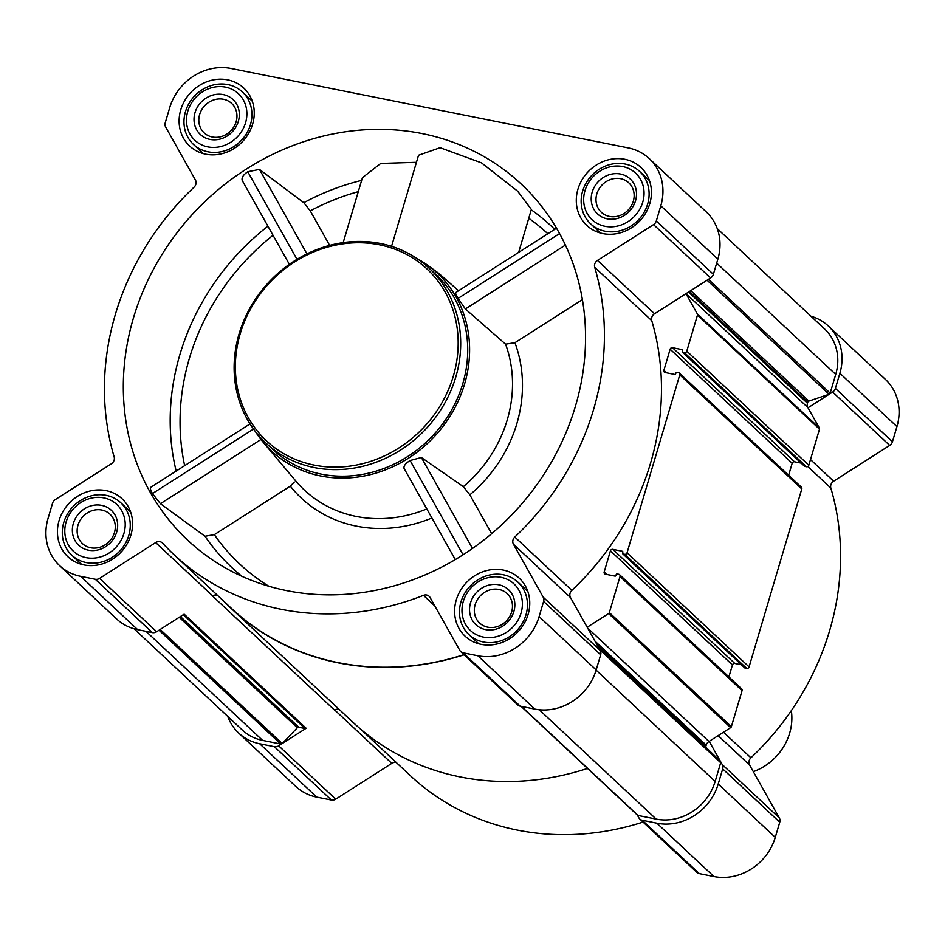 <?xml version="1.0" encoding="UTF-8"?>
<svg xmlns="http://www.w3.org/2000/svg" width="945" height="945" viewBox="0 0 945 945"><rect width="100%" height="100%" fill="white"/><g stroke="black" fill="none" stroke-linecap="round" stroke-linejoin="round"><path stroke-width="1.42" d="M329.64 245.381L310.255 210.877L303.817 202.702L259.45 169.403L247.779 171.73C243.255 174.79 241.4 177.695 242.215 180.46L289.347 264.316M133.458 317.91A243.964 219.264 133.1 0 1 321.265 136.588A243.964 219.264 133.1 0 1 547.084 213.664A243.964 219.264 133.1 0 1 478.843 543.871A243.964 219.264 133.1 0 1 219.24 564.271A243.964 219.264 133.1 0 1 133.458 317.91M518.651 252.374L531.362 209.447L517.636 191.173L481.489 162.847L440.086 147.703L418.54 155.24L391.561 246.326M416.45 162.304L380.74 163.438L362.431 177.66L343.189 242.605M151.294 487.372C149.735 487.171 150.113 489.238 152.44 493.573L160.426 503.697L205.018 536.252L214.35 534.646L290.304 486.143L294.32 482.009M491.672 533.677L469.854 494.849L463.345 486.663L421.364 457.498L410.095 460.522C405.488 463.404 403.48 466.05 404.07 468.448L455.289 559.582M456.128 292.702C454.97 292.253 455.632 294.143 458.124 298.372L465.365 308.968L505.563 344.157L514.919 342.704L582.392 299.612M417.005 258.576A121.586 109.277 133.1 0 1 428.416 265.793L438.988 273.53L458.561 290.741M428.416 265.793A121.586 109.277 133.1 0 1 434.251 436.732A121.586 109.277 133.1 0 1 263.301 442.378A121.586 109.277 133.1 0 1 255.327 431.475M649.794 203.612A39.666 35.65 -46.9 0 0 640.946 167.466A39.666 35.65 -46.9 0 0 587.825 172.084A39.666 35.65 -46.9 0 0 586.774 225.406A39.666 35.65 -46.9 0 0 649.794 203.612M528.113 614.38A39.666 35.65 -46.9 0 0 519.278 578.222A39.666 35.65 -46.9 0 0 466.145 582.852A39.666 35.65 -46.9 0 0 465.094 636.174A39.666 35.65 -46.9 0 0 528.113 614.38M130.93 534.953A39.666 35.65 -46.9 0 0 122.094 498.806A39.666 35.65 -46.9 0 0 68.961 503.425A39.666 35.65 -46.9 0 0 67.91 556.747A39.666 35.65 -46.9 0 0 130.93 534.953M252.61 124.185A39.666 35.65 -46.9 0 0 243.763 88.039A39.666 35.65 -46.9 0 0 190.642 92.657A39.666 35.65 -46.9 0 0 189.591 145.979A39.666 35.65 -46.9 0 0 252.61 124.185M660.803 205.821L656.314 220.965A5.977 5.375 133.1 0 1 653.55 224.615L597.488 260.407A5.977 5.375 133.1 0 0 594.7 267.281A263.891 237.183 133.1 0 1 514.801 537.032A5.977 5.375 133.1 0 0 513.43 544.19L543.198 597.157A5.977 5.375 133.1 0 1 543.611 601.433L539.122 616.589A51.821 46.577 133.1 0 1 477.804 655.747L463.156 652.818A5.977 5.375 133.1 0 1 460.735 651.577A5.977 5.375 133.1 0 1 459.813 650.408L430.046 597.441A5.977 5.375 133.1 0 0 429.124 596.271A5.977 5.375 133.1 0 0 423.478 595.35A263.891 237.183 133.1 0 1 174.199 554.857A263.891 237.183 133.1 0 1 162.646 543.198A5.977 5.375 133.1 0 0 162.386 542.926A5.977 5.375 133.1 0 0 155.653 542.572L99.591 578.375A5.977 5.375 133.1 0 1 95.268 579.25L80.62 576.32A51.821 46.577 133.1 0 1 59.606 565.63A51.821 46.577 133.1 0 1 48.065 518.38L52.554 503.236A5.977 5.375 133.1 0 1 55.306 499.598L111.368 463.794A5.977 5.375 133.1 0 0 114.156 456.919A263.891 237.183 133.1 0 1 194.068 187.169A5.977 5.375 133.1 0 0 195.438 180.011L165.659 127.043A5.977 5.375 133.1 0 1 165.245 122.767L169.734 107.624A51.821 46.577 133.1 0 1 231.052 68.465L628.236 147.892A51.821 46.577 133.1 0 1 649.25 158.583A51.821 46.577 133.1 0 1 660.803 205.821L717.857 259.166L713.369 274.31A5.977 5.375 133.1 0 1 710.605 277.96L654.542 313.764L597.488 260.407M810.964 316.221A51.821 46.577 133.1 0 1 828.34 326.025L885.394 379.37A51.821 46.577 133.1 0 1 896.935 426.62L892.446 441.764A5.977 5.375 133.1 0 1 889.694 445.402L833.632 481.206L810.491 459.577M685.976 293.682L697.363 313.941A1.595 1.429 133.1 0 1 697.469 315.075L686.791 351.15A1.996 1.795 133.1 0 1 684.428 352.65L682.798 352.331A0.791 0.721 133.1 0 1 682.302 351.434L682.573 350.5A0.791 0.721 133.1 0 0 682.077 349.615L672.509 347.701A1.996 1.795 133.1 0 0 670.147 349.201L663.898 370.31A1.996 1.795 133.1 0 0 665.15 372.531L674.718 374.444A0.791 0.721 133.1 0 0 675.663 373.842L675.947 372.909A0.791 0.721 133.1 0 1 676.88 372.306L678.51 372.637A1.996 1.795 133.1 0 1 679.762 374.858L627.055 552.801A1.996 1.795 133.1 0 1 624.692 554.302L623.074 553.983A0.791 0.721 133.1 0 1 622.566 553.085L622.849 552.152A0.791 0.721 133.1 0 0 622.342 551.266L612.773 549.352A1.996 1.795 133.1 0 0 610.423 550.852L604.174 571.949A1.996 1.795 133.1 0 0 605.426 574.182L614.994 576.096A0.791 0.721 133.1 0 0 615.939 575.493L616.211 574.56A0.791 0.721 133.1 0 1 617.156 573.958L618.774 574.276A1.996 1.795 133.1 0 1 619.589 574.69L741.612 688.787A1.996 1.795 133.1 0 1 742.061 690.606L731.371 726.681A1.595 1.429 133.1 0 1 730.639 727.65L709.199 741.341L722.275 764.611A5.977 5.375 133.1 0 1 722.689 768.887L718.212 784.031A51.821 46.577 133.1 0 1 656.881 823.189L642.246 820.26A5.977 5.375 133.1 0 1 639.812 819.031L696.867 872.377A5.977 5.375 133.1 0 0 699.3 873.605L713.947 876.535A51.821 46.577 133.1 0 0 775.266 837.376L779.755 822.233A5.977 5.375 133.1 0 0 779.341 817.957L749.562 764.989A5.977 5.375 133.1 0 1 750.932 757.831A263.891 237.183 133.1 0 0 830.844 488.081A5.977 5.375 133.1 0 1 833.632 481.206M643.072 822.067A263.891 237.183 133.1 0 1 410.331 775.656L360.01 728.607M59.606 565.63L116.66 618.975A51.821 46.577 133.1 0 0 137.675 629.665L152.322 632.595A5.977 5.375 133.1 0 0 156.646 631.721L184.133 614.167L306.156 728.264L278.669 745.818A5.977 5.375 133.1 0 1 274.345 746.692L259.698 743.762A51.821 46.577 133.1 0 1 238.695 733.072L295.75 786.417A51.821 46.577 133.1 0 0 316.764 797.107L331.411 800.037A5.977 5.375 133.1 0 0 335.723 799.163L391.785 763.371A5.977 5.375 133.1 0 1 396.309 762.532M619.589 574.69A1.996 1.795 133.1 0 1 620.026 576.509L609.348 612.584A1.595 1.429 133.1 0 1 608.615 613.553L587.176 627.244L570.485 597.547A5.977 5.375 133.1 0 1 571.855 590.389A263.891 237.183 133.1 0 0 651.755 320.638A5.977 5.375 133.1 0 1 654.542 313.764M463.995 654.625A263.891 237.183 133.1 0 1 231.253 608.202L174.199 554.857M217.468 595.315A5.977 5.375 133.1 0 0 212.53 596.023L212.708 595.917A5.977 5.375 133.1 0 1 217.232 595.09M464.149 654.767A264.092 237.36 133.1 0 1 231.123 608.356A264.092 237.36 133.1 0 1 224.52 601.906M828.34 326.025A51.821 46.577 133.1 0 1 839.881 373.263L835.392 388.419A5.977 5.375 133.1 0 1 832.639 392.057L807.999 407.791L819.386 428.038A1.595 1.429 133.1 0 1 819.492 429.172L808.814 465.247A1.996 1.795 133.1 0 1 806.451 466.747L804.833 466.428A0.791 0.721 133.1 0 1 804.313 465.956M801.147 463.121L794.532 461.798A1.996 1.795 133.1 0 0 792.17 463.298L788.638 475.264M679.313 373.039L801.348 487.136A1.996 1.795 133.1 0 1 801.785 488.955L749.078 666.898A1.996 1.795 133.1 0 1 746.715 668.399L745.097 668.08A0.791 0.721 133.1 0 1 744.589 667.595M741.412 664.772L734.808 663.449A1.996 1.795 133.1 0 0 732.446 664.949L728.902 676.903M717.255 228.607L824.619 328.99A49.825 44.781 133.1 0 1 835.723 374.409L830.171 393.132A1.595 1.429 133.1 0 1 829.462 394.089M720.598 761.611A1.595 1.429 133.1 0 1 720.692 762.721L715.152 781.444A49.825 44.781 133.1 0 1 656.184 819.091L638.088 815.476A1.595 1.429 133.1 0 1 637.45 815.145L521.073 706.34M639.812 819.031A5.977 5.375 133.1 0 1 638.903 817.85L637.296 815.003M306.156 728.264A1.595 1.429 133.1 0 1 304.999 728.5L298.809 727.26A1.595 1.429 133.1 0 0 297.344 727.756L282.189 743.514A1.595 1.429 133.1 0 1 280.712 744.01L262.615 740.396A49.825 44.781 133.1 0 1 242.404 730.107L134.036 628.779M238.695 733.072A51.821 46.577 133.1 0 1 227.745 716.393M587.495 768.439A264.092 237.36 133.1 0 1 353.146 722.452L231.123 608.356M212.53 596.023L334.554 710.12A5.977 5.375 133.1 0 1 339.078 709.293M709.199 741.341L708.963 741.482A5.977 5.375 133.1 0 0 706.21 745.132L705.903 746.184A1.595 1.429 133.1 0 0 706.234 747.613L720.35 761.292A1.595 1.429 133.1 0 1 720.574 761.564M829.415 394.112A1.595 1.429 133.1 0 1 829.072 394.278L808.885 401.082A1.595 1.429 133.1 0 0 807.774 402.239L807.467 403.291A5.977 5.375 133.1 0 0 807.88 407.567L807.999 407.791M587.176 627.244L600.252 650.514A5.977 5.375 133.1 0 1 600.666 654.791L596.177 669.934A51.821 46.577 133.1 0 1 534.858 709.093L520.211 706.163A5.977 5.375 133.1 0 1 517.789 704.935L460.735 651.577M649.25 158.583L706.305 211.928A51.821 46.577 133.1 0 1 717.857 259.166M429.089 268.191L436.106 274.747A119.59 107.482 133.1 0 1 462.755 383.764A119.59 107.482 133.1 0 1 272.751 449.454L265.734 442.886A119.59 107.482 -46.9 0 0 455.738 377.197A119.59 107.482 -46.9 0 0 429.089 268.191A119.59 107.482 -46.9 0 0 268.9 282.13A119.59 107.482 -46.9 0 0 265.734 442.886M421.364 457.498L472.5 548.466M410.095 460.522L463.074 554.786M259.45 169.403L306.936 253.898M247.779 171.73L297.002 259.308M260.962 439.496L160.426 503.697M253.508 429.042L152.44 493.573M565.417 245.074L465.365 308.968M559.57 233.58L458.124 298.372M453.293 376.24A117.593 105.698 -46.9 0 0 321.772 248.889A117.593 105.698 -46.9 0 0 265.261 439.697A117.593 105.698 -46.9 0 0 453.293 376.24M250.449 124.693A35.875 32.248 -46.9 0 0 242.452 91.996A35.875 32.248 -46.9 0 0 194.398 96.177A35.875 32.248 -46.9 0 0 193.453 144.408A35.875 32.248 -46.9 0 0 250.449 124.693M245.558 122.779A31.894 28.657 -46.9 0 0 209.896 88.251A31.894 28.657 -46.9 0 0 194.575 139.99A31.894 28.657 -46.9 0 0 245.558 122.779M238.341 121.338A23.92 21.499 -46.9 0 0 211.597 95.433A23.92 21.499 -46.9 0 0 200.092 134.249A23.92 21.499 -46.9 0 0 238.341 121.338M647.632 204.12A35.875 32.248 -46.9 0 0 639.635 171.423A35.875 32.248 -46.9 0 0 591.582 175.605A35.875 32.248 -46.9 0 0 590.637 223.835A35.875 32.248 -46.9 0 0 647.632 204.12M642.742 202.206A31.894 28.657 -46.9 0 0 607.08 167.678A31.894 28.657 -46.9 0 0 591.759 219.417A31.894 28.657 -46.9 0 0 642.742 202.206M635.524 200.765A23.92 21.499 -46.9 0 0 608.781 174.86A23.92 21.499 -46.9 0 0 597.275 213.664A23.92 21.499 -46.9 0 0 635.524 200.765M525.963 614.888A35.875 32.248 -46.9 0 0 517.966 582.191A35.875 32.248 -46.9 0 0 469.913 586.372A35.875 32.248 -46.9 0 0 468.956 634.603A35.875 32.248 -46.9 0 0 525.963 614.888M521.073 612.974A31.894 28.657 -46.9 0 0 485.411 578.434A31.894 28.657 -46.9 0 0 470.078 630.185A31.894 28.657 -46.9 0 0 521.073 612.974M513.856 611.533A23.92 21.499 -46.9 0 0 487.1 585.628A23.92 21.499 -46.9 0 0 475.607 624.432A23.92 21.499 -46.9 0 0 513.856 611.533M128.78 535.461A35.875 32.248 -46.9 0 0 120.783 502.764A35.875 32.248 -46.9 0 0 72.73 506.945A35.875 32.248 -46.9 0 0 71.773 555.176A35.875 32.248 -46.9 0 0 128.78 535.461M123.889 533.547A31.894 28.657 -46.9 0 0 88.228 499.007A31.894 28.657 -46.9 0 0 72.895 550.758A31.894 28.657 -46.9 0 0 123.889 533.547M116.672 532.106A23.92 21.499 -46.9 0 0 89.917 506.201A23.92 21.499 -46.9 0 0 78.423 545.005A23.92 21.499 -46.9 0 0 116.672 532.106M236.132 121.787A20.14 18.109 -46.9 0 0 231.643 103.418A20.14 18.109 -46.9 0 0 204.663 105.769A20.14 18.109 -46.9 0 0 204.132 132.843A20.14 18.109 -46.9 0 0 236.132 121.787M114.451 532.555A20.14 18.109 -46.9 0 0 109.974 514.186A20.14 18.109 -46.9 0 0 82.983 516.537A20.14 18.109 -46.9 0 0 82.451 543.611A20.14 18.109 -46.9 0 0 114.451 532.555M511.635 611.982A20.14 18.109 -46.9 0 0 507.158 593.614A20.14 18.109 -46.9 0 0 480.166 595.964A20.14 18.109 -46.9 0 0 479.635 623.038A20.14 18.109 -46.9 0 0 511.635 611.982M633.315 201.214A20.14 18.109 -46.9 0 0 628.827 182.846A20.14 18.109 -46.9 0 0 601.847 185.196A20.14 18.109 -46.9 0 0 601.315 212.271A20.14 18.109 -46.9 0 0 633.315 201.214M753.307 771.652A53.818 48.372 -46.9 0 0 789.642 733.202A53.818 48.372 -46.9 0 0 791.331 710.64M310.255 210.877A225.843 202.986 133.1 0 1 358.285 191.658M303.817 202.702A233.781 210.121 133.1 0 1 361.628 180.377M531.255 209.802A233.781 210.121 133.1 0 1 554.68 229.363M176.16 471.082A233.781 210.121 133.1 0 1 267.919 226.198M241.814 576.249A233.781 210.121 133.1 0 1 205.018 536.252M426.821 508.93A127.658 114.747 133.1 0 1 295.891 481.123L263.301 442.378M505.563 344.157A127.658 114.747 133.1 0 1 463.345 486.663M528.751 218.271A225.843 202.986 133.1 0 1 547.828 233.746M514.919 342.704A135.619 121.893 133.1 0 1 469.854 494.849M184.653 465.661A225.843 202.986 133.1 0 1 273.022 235.293M431.912 517.99A135.619 121.893 133.1 0 1 290.304 486.143M268.817 586.243A225.843 202.986 133.1 0 1 214.35 534.646M708.466 279.33L830.171 393.132M716.688 263.112L835.723 374.409M609.348 612.584L731.371 726.681M620.026 576.509L742.061 690.606M627.055 552.801L749.078 666.898M679.762 374.858L801.785 488.955M697.469 315.075L819.492 429.172M686.791 351.15L808.814 465.247M892.446 441.764L835.392 388.419M896.935 426.62L839.881 373.263M889.694 445.402L832.639 392.057M830.844 488.081L807.786 466.523M750.932 757.831L723.516 732.198M749.562 764.989L718.153 735.623M779.341 817.957L722.275 764.611M779.755 822.233L722.689 768.887M775.266 837.376L718.212 784.031M713.947 876.535L656.881 823.189M699.3 873.605L642.246 820.26M391.785 763.371L334.731 710.014M212.708 595.917L155.653 542.572M156.646 631.721L99.591 578.375M335.723 799.163L278.669 745.818M331.411 800.037L274.345 746.692M316.764 797.107L259.698 743.762M599.791 649.676L720.692 762.721M596.118 670.147L715.152 781.444M539.252 709.754L656.184 819.091M521.451 706.411L638.088 815.476M183.295 614.699L304.999 728.5M180.4 616.542L298.809 727.26M179.219 617.309L297.344 727.756M160.201 629.453L282.189 743.514M159.008 630.209L280.712 744.01M145.967 631.319L262.615 740.396M684.428 352.65L806.451 466.747M682.798 352.331L804.833 466.428M672.509 347.701L794.532 461.798M670.147 349.201L792.17 463.298M663.898 370.31L666.591 372.826M624.692 554.302L746.715 668.399M623.074 553.983L745.097 668.08M612.773 549.352L734.808 663.449M610.423 550.852L732.446 664.949M604.174 571.949L606.855 574.465M608.615 613.553L730.639 727.65M587.613 628.012L708.963 741.482M594.984 641.135L706.21 745.132M596.578 643.958L705.903 746.184M597.901 646.321L706.234 747.613M598.457 647.313L720.35 761.292M697.363 313.941L819.386 428.038M686.046 293.647L807.88 407.567M688.515 292.064L807.467 403.291M689.366 291.521L807.774 402.239M690.76 290.635L808.885 401.082M707.084 280.216L829.072 394.278M713.369 274.31L656.314 220.965M710.605 277.96L653.55 224.615M651.755 320.638L594.7 267.281M571.855 590.389L514.801 537.032M570.485 597.547L513.43 544.19M600.252 650.514L543.198 597.157M600.666 654.791L543.611 601.433M596.177 669.934L539.122 616.589M534.858 709.093L477.804 655.747M520.211 706.163L463.156 652.818M434.842 605.981L423.478 595.35M152.322 632.595L95.268 579.25M137.675 629.665L80.62 576.32M682.479 352.166L804.502 466.263M622.743 553.817L744.778 667.914M250.023 423.915L150.633 487.384M556.51 228.194L455.632 292.619M252.28 101.186L242.452 91.996M203.281 153.598L193.453 144.408M649.463 180.613L639.635 171.423M600.465 233.025L590.637 223.835M527.794 591.381L517.966 582.191M478.784 643.781L468.956 634.603M130.611 511.954L120.783 502.764M81.601 564.366L71.773 555.176"/></g></svg>
